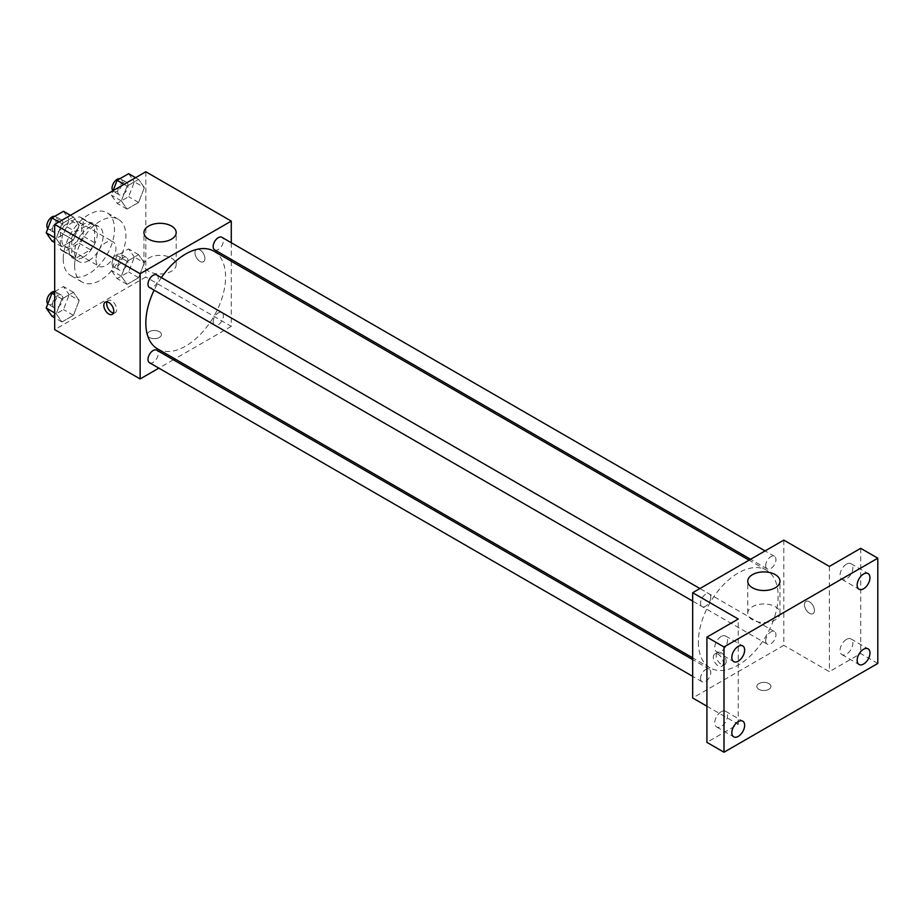 <?xml version="1.0" encoding="UTF-8"?>
<svg xmlns="http://www.w3.org/2000/svg" width="924" height="924" viewBox="0 0 924 924"><rect width="100%" height="100%" fill="white"/><g stroke="black" fill="none" stroke-linecap="round" stroke-linejoin="round"><path stroke-width="0.69" stroke-dasharray="4.62 3.46" d="M95.992 259.748A14.103 8.143 120 0 0 98.914 266.193A14.103 8.143 120 0 0 113.005 258.062A14.103 8.143 120 0 0 113.005 241.776A14.103 8.143 120 0 0 102.148 245.553A14.103 8.143 120 0 0 95.992 259.748M61.816 240.009A14.103 8.143 120 0 0 64.726 246.465A14.103 8.143 120 0 0 78.829 238.323A14.103 8.143 120 0 0 78.829 222.049A14.103 8.143 120 0 0 67.96 225.826A14.103 8.143 120 0 0 61.816 240.009M64.472 225.317L79.083 216.886A19.138 11.053 120 0 1 81.347 217.683A19.138 11.053 120 0 1 83.172 219.242L83.172 236.117A19.138 11.053 120 0 1 79.083 243.197L64.472 251.628A19.138 11.053 120 0 1 62.208 250.831A19.138 11.053 120 0 1 60.383 249.272L60.383 232.398A19.138 11.053 120 0 1 64.472 225.317L75.86 231.901L90.483 223.458L79.083 216.886M79.083 243.197L90.483 249.769L75.86 258.212L64.472 251.628M60.383 249.272L71.783 255.844L71.783 238.97L60.383 232.398M71.783 255.844A19.138 11.053 120 0 0 73.608 257.415A19.138 11.053 120 0 0 75.86 258.212M90.483 249.769A19.138 11.053 120 0 0 94.56 242.7L83.172 236.117M90.483 223.458A19.138 11.053 120 0 1 92.746 224.255A19.138 11.053 120 0 1 94.56 225.826L94.56 242.7M75.86 231.901A19.138 11.053 120 0 0 71.783 238.97M83.172 257.276A20.143 11.631 -60 0 1 73.1 258.281A20.143 11.631 -60 0 1 73.1 235.019A20.143 11.631 -60 0 1 93.243 223.389A20.143 11.631 -60 0 1 96.327 239.535A20.143 11.631 -60 0 1 83.172 257.276M88.866 260.568A20.143 11.631 120 0 0 102.021 242.816A20.143 11.631 120 0 0 98.937 226.68A20.143 11.631 120 0 0 83.414 232.074A20.143 11.631 120 0 0 74.625 252.344A20.143 11.631 120 0 0 78.794 261.561A20.143 11.631 120 0 0 88.866 260.568M94.56 225.826L83.172 219.242M63.236 258.928A36.255 20.929 120 0 0 70.744 275.514A36.255 20.929 120 0 0 106.999 254.585A36.255 20.929 120 0 0 106.999 212.728A36.255 20.929 120 0 0 79.06 222.441A36.255 20.929 120 0 0 63.236 258.928M74.625 265.5A36.255 20.929 120 0 0 82.132 282.097A36.255 20.929 120 0 0 118.388 261.169A36.255 20.929 120 0 0 118.388 219.311A36.255 20.929 120 0 0 90.448 229.013A36.255 20.929 120 0 0 74.625 265.5M144.352 262.866L138.6 277.697L127.085 284.349L121.333 276.161L127.085 261.33L138.6 254.678L144.352 262.866L138.6 277.697L127.085 284.349L121.333 276.161L127.085 261.33L138.6 254.678L144.352 262.866L134.384 257.115L128.632 271.945L117.117 278.586L111.365 270.409L117.117 255.567L128.632 248.926L134.384 257.115M144.352 187.618L138.6 202.448L127.085 209.101L121.333 200.912L127.085 186.082L138.6 179.429L144.352 187.618L138.6 202.448L127.085 209.101L121.333 200.912L127.085 186.082L138.6 179.429L144.352 187.618L134.384 181.866L128.632 196.697L117.117 203.349L111.365 195.16L113.109 190.667M145.83 171.772L145.83 277.015L54.689 329.625M79.187 300.485L73.435 315.327L61.92 321.968L56.168 313.779L61.92 298.949L73.435 292.307L79.187 300.485L73.435 315.327L61.92 321.968L56.168 313.779L61.92 298.949L73.435 292.307L79.187 300.485L69.219 294.733L63.467 309.563L51.952 316.216M79.187 225.248L73.435 240.078L61.92 246.72L56.168 238.531L61.92 223.7L73.435 217.059L79.187 225.248L73.435 240.078L61.92 246.72L56.168 238.531L61.92 223.7L73.435 217.059L79.187 225.248L69.219 219.485L63.467 234.326L51.952 240.968M231.277 261.226L231.277 326.345L145.83 277.015M231.277 326.345L174.89 358.893M173.365 359.783L158.859 368.145M149.388 337.445A7.045 4.066 0 0 0 157.068 338.323A7.045 4.066 0 0 0 161.423 334.569A7.045 4.066 0 0 0 154.377 330.492A7.045 4.066 0 0 0 147.332 334.569A7.045 4.066 0 0 0 149.388 337.445A7.045 4.066 0 0 0 157.068 338.323A7.045 4.066 0 0 0 161.423 334.557A7.045 4.066 0 0 0 154.377 330.492A7.045 4.066 0 0 0 147.332 334.557A7.045 4.066 0 0 0 149.388 337.433M157.507 348.868A56.387 32.559 120 0 0 213.906 316.308A56.387 32.559 120 0 0 213.894 251.201M161.365 277.604A56.387 32.559 120 0 0 154.123 290.171M231.277 242.723L231.277 259.471M214.668 249.873A7.253 4.181 120 0 0 221.91 245.692A7.253 4.181 120 0 0 221.91 237.318M213.167 321.806A7.253 4.181 120 0 0 214.668 325.121A7.253 4.181 120 0 0 221.91 320.94A7.253 4.181 120 0 0 221.91 312.566A7.253 4.181 120 0 0 216.332 314.507A7.253 4.181 120 0 0 213.167 321.806M149.503 362.739A7.253 4.181 120 0 0 156.745 358.558A7.253 4.181 120 0 0 156.745 350.184M156.745 274.936A7.253 4.181 -60 0 1 158.247 278.263A7.253 4.181 -60 0 1 155.082 285.551A7.253 4.181 -60 0 1 149.503 287.503M194.964 252.76A7.045 4.066 -120 0 0 198.036 259.852A7.045 4.066 -120 0 0 203.465 261.735A7.045 4.066 -120 0 0 203.465 253.603A7.045 4.066 -120 0 0 196.419 249.526A7.045 4.066 -120 0 0 194.964 252.76A7.045 4.066 -120 0 0 198.036 259.852A7.045 4.066 -120 0 0 203.465 261.746A7.045 4.066 -120 0 0 203.465 253.603A7.045 4.066 -120 0 0 196.419 249.538A7.045 4.066 -120 0 0 194.952 252.76M107.022 301.848A7.045 4.066 60 0 1 108.154 300.496A7.045 4.066 60 0 1 113.583 302.379A7.045 4.066 60 0 1 116.667 309.471A7.045 4.066 60 0 1 115.2 312.705A7.045 4.066 60 0 1 113.456 313.005M148.683 271.24A16.112 9.298 180 0 1 143.959 264.657A16.112 9.298 180 0 1 160.071 255.359A16.112 9.298 180 0 1 176.184 264.657A16.112 9.298 180 0 1 166.239 273.25A16.112 9.298 180 0 1 148.683 271.24M698.371 642.053A56.387 32.559 120 0 0 710.048 667.867A56.387 32.559 120 0 0 766.435 635.319A56.387 32.559 120 0 0 766.435 570.2A56.387 32.559 120 0 0 722.984 585.308A56.387 32.559 120 0 0 698.371 642.053M710.787 597.262A7.253 4.181 -60 0 1 707.622 604.562A7.253 4.181 -60 0 1 702.032 606.502A7.253 4.181 -60 0 1 702.032 598.128A7.253 4.181 -60 0 1 709.286 593.947A7.253 4.181 -60 0 1 710.787 597.262M765.696 640.806A7.253 4.181 120 0 0 767.197 644.132A7.253 4.181 120 0 0 774.451 639.939A7.253 4.181 120 0 0 774.451 631.566A7.253 4.181 120 0 0 768.86 633.506A7.253 4.181 120 0 0 765.696 640.806M700.531 678.435A7.253 4.181 120 0 0 702.032 681.75A7.253 4.181 120 0 0 709.286 677.558A7.253 4.181 120 0 0 709.286 669.195A7.253 4.181 120 0 0 703.695 671.136A7.253 4.181 120 0 0 700.531 678.435M765.696 565.557A7.253 4.181 120 0 0 767.197 568.884A7.253 4.181 120 0 0 774.451 564.691A7.253 4.181 120 0 0 774.451 556.317A7.253 4.181 120 0 0 768.86 558.269A7.253 4.181 120 0 0 765.696 565.557M783.806 540.101L783.806 645.345L692.677 697.966M877.8 663.432L860.706 653.568L829.382 671.656L783.806 645.345M706.918 706.19L738.241 724.277L706.918 742.365M758.893 689.327A7.045 4.066 0 0 0 766.574 690.216A7.045 4.066 0 0 0 770.928 686.451A7.045 4.066 0 0 0 763.871 682.386A7.045 4.066 0 0 0 756.825 686.451A7.045 4.066 0 0 0 758.893 689.327A7.045 4.066 0 0 0 766.574 690.205A7.045 4.066 0 0 0 770.928 686.451A7.045 4.066 0 0 0 763.871 682.386A7.045 4.066 0 0 0 756.825 686.451A7.045 4.066 0 0 0 758.893 689.327M829.382 566.412L829.382 671.656M804.457 604.643A7.045 4.066 -120 0 0 807.541 611.746A7.045 4.066 -120 0 0 812.97 613.628A7.045 4.066 -120 0 0 812.97 605.486A7.045 4.066 -120 0 0 805.924 601.42A7.045 4.066 -120 0 0 804.457 604.643A7.045 4.066 -120 0 0 807.53 611.746A7.045 4.066 -120 0 0 812.97 613.628A7.045 4.066 -120 0 0 812.97 605.497A7.045 4.066 -120 0 0 805.913 601.42A7.045 4.066 -120 0 0 804.457 604.654M738.241 724.277L738.241 619.034M723.284 663.016A7.045 4.066 60 0 1 721.829 666.25A7.045 4.066 60 0 1 714.783 662.185A7.045 4.066 60 0 1 714.783 654.042A7.045 4.066 60 0 1 720.212 655.924A7.045 4.066 60 0 1 723.284 663.016M726.16 661.365A7.045 4.066 60 0 1 724.705 664.587A7.045 4.066 60 0 1 717.648 660.521A7.045 4.066 60 0 1 717.648 652.379A7.045 4.066 60 0 1 723.088 654.273A7.045 4.066 60 0 1 726.16 661.365M752.483 619.842A16.112 9.298 180 0 1 747.759 613.259A16.112 9.298 180 0 1 763.871 603.961A16.112 9.298 180 0 1 779.983 613.259A16.112 9.298 180 0 1 770.039 621.852A16.112 9.298 180 0 1 752.483 619.842M846.465 639.396A9.055 5.232 120 0 0 840.551 647.378A9.055 5.232 120 0 0 841.949 654.631A9.055 5.232 120 0 0 850.992 649.41A9.055 5.232 120 0 0 850.992 638.946A9.055 5.232 120 0 0 846.465 639.396M846.465 564.148A9.055 5.232 120 0 0 840.551 572.129A9.055 5.232 120 0 0 841.949 579.383A9.055 5.232 120 0 0 850.992 574.162A9.055 5.232 120 0 0 850.992 563.709A9.055 5.232 120 0 0 846.465 564.148M860.706 548.325L860.706 653.568M721.147 711.746A9.055 5.232 120 0 0 715.234 719.727A9.055 5.232 120 0 0 716.631 726.98A9.055 5.232 120 0 0 725.675 721.76A9.055 5.232 120 0 0 725.675 711.307A9.055 5.232 120 0 0 721.147 711.746M721.147 636.509A9.055 5.232 120 0 0 715.234 644.478A9.055 5.232 120 0 0 716.631 651.743A9.055 5.232 120 0 0 725.675 646.511A9.055 5.232 120 0 0 725.675 636.059A9.055 5.232 120 0 0 721.147 636.509M63.467 211.296L69.219 219.485M52.587 229.094A7.253 4.181 120 0 0 54.089 232.409A7.253 4.181 120 0 0 61.331 228.228A7.253 4.181 120 0 0 61.331 219.854A7.253 4.181 120 0 0 55.752 221.795A7.253 4.181 120 0 0 52.587 229.094M73.435 240.078L63.467 234.326M61.92 246.72L54.689 242.55M56.168 238.531L54.689 237.687M61.92 223.7L58.905 221.956M73.435 217.059L70.42 215.315M47.805 228.655A7.253 4.181 120 0 0 48.395 229.129A7.253 4.181 120 0 0 55.636 224.936A7.253 4.181 120 0 0 55.636 216.562A7.253 4.181 120 0 0 54.851 216.274M128.632 173.677L134.384 181.866M117.752 191.476A7.253 4.181 120 0 0 119.254 194.791A7.253 4.181 120 0 0 126.496 190.61A7.253 4.181 120 0 0 126.496 182.236A7.253 4.181 120 0 0 120.917 184.176A7.253 4.181 120 0 0 117.752 191.476M138.6 202.448L128.632 196.697M127.085 209.101L117.117 203.349M121.333 200.912L111.365 195.16M127.085 186.082L124.07 184.338M138.6 179.429L135.585 177.685M112.809 190.841A7.253 4.181 120 0 0 113.56 191.499A7.253 4.181 120 0 0 120.801 187.318A7.253 4.181 120 0 0 120.801 178.944A7.253 4.181 120 0 0 120.016 178.655M54.689 291.614L63.467 286.544L69.219 294.733M52.587 304.343A7.253 4.181 120 0 0 54.089 307.657A7.253 4.181 120 0 0 61.331 303.476A7.253 4.181 120 0 0 61.331 295.103A7.253 4.181 120 0 0 55.752 297.043A7.253 4.181 120 0 0 52.587 304.343M73.435 315.327L63.467 309.563M61.92 321.968L54.689 317.798M56.168 313.779L54.689 312.924M61.92 298.949L54.689 294.768M73.435 292.307L63.467 286.544M47.805 303.892A7.253 4.181 120 0 0 48.395 304.366A7.253 4.181 120 0 0 55.636 300.184A7.253 4.181 120 0 0 55.636 291.811A7.253 4.181 120 0 0 54.689 291.499M117.752 266.713A7.253 4.181 120 0 0 119.254 270.039A7.253 4.181 120 0 0 126.496 265.846A7.253 4.181 120 0 0 126.496 257.484A7.253 4.181 120 0 0 120.917 259.425A7.253 4.181 120 0 0 117.752 266.713M138.6 277.697L128.632 271.945M127.085 284.349L117.117 278.586M121.333 276.161L111.365 270.409M127.085 261.33L117.117 255.567M138.6 254.678L128.632 248.926M112.058 263.432A7.253 4.181 120 0 0 113.56 266.747A7.253 4.181 120 0 0 120.801 262.566A7.253 4.181 120 0 0 120.801 254.192A7.253 4.181 120 0 0 115.223 256.133A7.253 4.181 120 0 0 112.058 263.432M64.726 246.465L98.914 266.193M78.829 222.049L113.005 241.776M98.937 226.68L93.243 223.389M78.794 261.561L73.1 258.281M92.746 224.255L81.347 217.683M73.608 257.415L62.208 250.831M118.388 219.311L106.999 212.728M82.132 282.097L70.744 275.514M108.154 300.496L105.278 302.148M115.2 312.705L112.335 314.356M176.184 264.657L176.184 232.617M143.959 264.657L143.959 232.617M766.435 570.2L749.064 560.163M710.048 667.867L692.677 657.842M692.677 601.097L702.032 606.502M699.918 588.542L709.286 593.947M774.451 631.566L221.91 312.566M767.197 644.132L214.668 325.121M709.286 669.195L692.677 659.597M702.032 681.75L692.677 676.345M774.451 556.317L765.084 550.912M767.197 568.884L750.588 559.286M717.648 652.379L714.783 654.042M724.705 664.587L721.829 666.25M779.983 613.259L779.983 581.219M747.759 613.259L747.759 581.219M841.949 654.631L859.031 664.495M850.992 638.946L868.086 648.821M716.631 726.98L733.714 736.855M725.675 711.307L742.769 721.17M716.631 651.743L733.714 661.607M725.675 636.059L742.769 645.922M841.949 579.383L859.031 589.258M850.992 563.709L868.086 573.573M61.331 219.854L55.636 216.562M54.089 232.409L48.395 229.129M126.496 182.236L120.801 178.944M119.254 194.791L113.56 191.499M61.331 295.103L55.636 291.811M54.089 307.657L48.395 304.366M126.496 257.484L120.801 254.192M119.254 270.039L113.56 266.747"/><path stroke-width="1.39" d="M158.859 368.145L140.136 378.956L54.689 329.625L54.689 224.393L145.83 171.772L231.277 221.102L231.277 242.723M174.89 358.893L173.365 359.783M154.123 290.171A56.387 32.559 120 0 0 145.83 323.053A56.387 32.559 120 0 0 157.507 348.868L692.677 657.842M749.064 560.163L213.894 251.201A56.387 32.559 120 0 0 161.365 277.604M231.277 259.471L231.277 261.226M140.136 378.956L140.136 273.723L231.277 221.102M765.084 550.912L221.91 237.318A7.253 4.181 120 0 0 216.332 239.258A7.253 4.181 120 0 0 213.167 246.558A7.253 4.181 120 0 0 214.668 249.873L750.588 559.286M692.677 659.597L156.745 350.184A7.253 4.181 120 0 0 151.166 352.125A7.253 4.181 120 0 0 148.002 359.424A7.253 4.181 120 0 0 149.503 362.739L692.677 676.345M692.677 601.097L149.503 287.503A7.253 4.181 -60 0 1 149.503 279.129A7.253 4.181 -60 0 1 156.745 274.936L699.918 588.542M140.136 273.723L54.689 224.393M148.683 239.189A16.112 9.298 180 0 1 143.959 232.617A16.112 9.298 180 0 1 160.071 223.308A16.112 9.298 180 0 1 176.184 232.617A16.112 9.298 180 0 1 166.239 241.21A16.112 9.298 180 0 1 148.683 239.189M113.791 311.134A7.045 4.066 60 0 1 112.335 314.356A7.045 4.066 60 0 1 105.278 310.291A7.045 4.066 60 0 1 105.278 302.148A7.045 4.066 60 0 1 110.718 304.042A7.045 4.066 60 0 1 113.791 311.134M113.456 313.005A7.045 4.066 60 0 1 108.154 308.628A7.045 4.066 60 0 1 107.022 301.848M706.918 706.19L692.677 697.966L692.677 592.723L783.806 540.101L829.382 566.412L860.706 548.325L877.8 558.188L877.8 663.432L724 752.228L706.918 742.365L706.918 637.121L738.241 619.034L692.677 592.723M724 752.228L724 646.985L706.918 637.121M724 646.985L877.8 558.188M752.483 587.791A16.112 9.298 180 0 1 747.759 581.219A16.112 9.298 180 0 1 763.871 571.91A16.112 9.298 180 0 1 779.983 581.219A16.112 9.298 180 0 1 770.039 589.812A16.112 9.298 180 0 1 752.483 587.791M863.559 588.807A9.055 5.232 -60 0 1 859.031 589.258A9.055 5.232 -60 0 1 857.645 581.993A9.055 5.232 -60 0 1 863.559 574.023A9.055 5.232 -60 0 1 868.086 573.573A9.055 5.232 -60 0 1 869.472 580.826A9.055 5.232 -60 0 1 863.559 588.807M738.241 661.157A9.055 5.232 -60 0 1 733.714 661.607A9.055 5.232 -60 0 1 732.328 654.354A9.055 5.232 -60 0 1 738.241 646.373A9.055 5.232 -60 0 1 742.769 645.922A9.055 5.232 -60 0 1 744.155 653.176A9.055 5.232 -60 0 1 738.241 661.157M738.241 736.405A9.055 5.232 -60 0 1 733.714 736.855A9.055 5.232 -60 0 1 732.328 729.59A9.055 5.232 -60 0 1 738.241 721.621A9.055 5.232 -60 0 1 742.769 721.17A9.055 5.232 -60 0 1 744.155 728.424A9.055 5.232 -60 0 1 738.241 736.405M863.559 664.056A9.055 5.232 -60 0 1 859.031 664.495A9.055 5.232 -60 0 1 857.645 657.241A9.055 5.232 -60 0 1 863.559 649.26A9.055 5.232 -60 0 1 868.086 648.821A9.055 5.232 -60 0 1 869.472 656.075A9.055 5.232 -60 0 1 863.559 664.056M54.689 242.55L51.952 240.968L46.2 232.779L51.952 217.948L63.467 211.296L70.42 215.315M54.689 237.687L46.2 232.779M58.905 221.956L51.952 217.948M54.851 216.274A7.253 4.181 120 0 0 49.596 219.034A7.253 4.181 120 0 0 46.893 225.803A7.253 4.181 120 0 0 47.805 228.655M113.109 190.667L117.117 180.319L128.632 173.677L135.585 177.685M124.07 184.338L117.117 180.319M120.016 178.655A7.253 4.181 120 0 0 114.761 181.404A7.253 4.181 120 0 0 112.058 188.184A7.253 4.181 120 0 0 112.809 190.841M54.689 317.798L51.952 316.216L46.2 308.027L51.952 293.197L54.689 291.614M54.689 312.924L46.2 308.027M54.689 294.768L51.952 293.197M54.689 291.499A7.253 4.181 120 0 0 49.503 294.375A7.253 4.181 120 0 0 46.893 301.051A7.253 4.181 120 0 0 47.805 303.892"/></g></svg>
